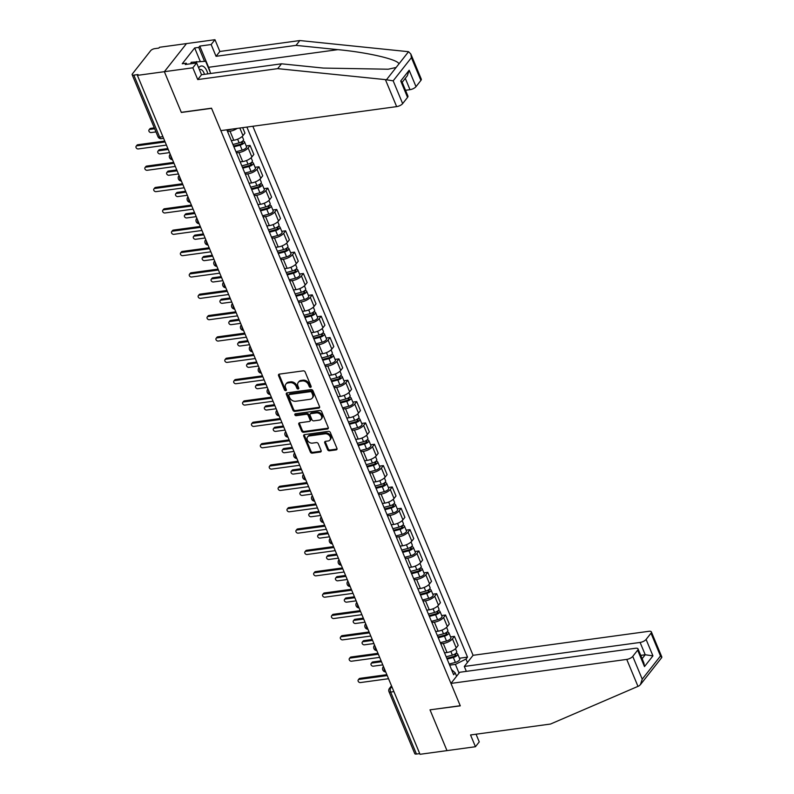 <?xml version="1.0" encoding="UTF-8"?>
<svg xmlns="http://www.w3.org/2000/svg" width="794" height="794" viewBox="0 0 794 794"><rect width="100%" height="100%" fill="white"/><g stroke="black" fill="none" stroke-linecap="round" stroke-linejoin="round"><path stroke-width="1.19" d="M310.563 387.353A1.102 0.844 -141.8 0 0 311.099 386.281L305.164 372.009A1.578 1.201 -141.8 0 0 303.268 370.848L279.329 374.123A1.578 1.201 -141.8 0 0 278.555 375.641L284.49 389.914A1.102 0.844 -141.8 0 0 286.356 389.665L285.592 387.809A5.042 3.831 -141.8 0 1 285.88 384.117A5.042 3.831 -141.8 0 1 288.053 382.936L290.048 382.658A5.042 3.831 -141.8 0 1 296.102 386.38L296.867 388.226A1.102 0.844 -141.8 0 0 298.733 387.968L297.958 386.122A5.042 3.831 -141.8 0 1 298.256 382.42A5.042 3.831 -141.8 0 1 300.43 381.249L302.425 380.971A5.042 3.831 -141.8 0 1 308.469 384.693L309.243 386.539A1.102 0.844 -141.8 0 0 310.563 387.353M327.565 449.642A1.578 1.201 -141.8 0 0 329.45 450.803L336.17 449.89A1.578 1.201 -141.8 0 0 336.944 448.362L330.344 432.512A1.578 1.201 -141.8 0 0 328.458 431.35L304.509 434.626A1.578 1.201 -141.8 0 0 303.735 436.144L310.335 451.994A1.578 1.201 -141.8 0 0 312.221 453.156L320.339 452.054A1.578 1.201 -141.8 0 0 321.113 450.526L318.285 443.747A1.578 1.201 -141.8 0 0 316.399 442.586L312.379 443.131A4.218 3.206 -141.8 0 1 307.963 441.117A4.218 3.206 -141.8 0 1 307.566 436.928A4.218 3.206 -141.8 0 1 309.382 435.946L325.153 433.792A4.218 3.206 -141.8 0 1 329.56 435.807A4.218 3.206 -141.8 0 1 329.957 439.995A4.218 3.206 -141.8 0 1 328.14 440.978L325.51 441.335A1.578 1.201 -141.8 0 0 324.746 442.863L327.565 449.642L328.21 448.828A1.578 1.201 -141.8 0 0 330.096 449.99L336.815 449.067A1.578 1.201 -141.8 0 0 337.053 449.017M410.835 54.022L421.286 79.132A4.814 1.856 157.4 0 1 420.899 80.432L411.421 57.644L410.835 54.022L408.543 51.699L299.824 40.544L219.859 51.471L214.956 39.7L186.491 43.591L164.368 71.688L181.34 112.46L211.571 108.331L460.232 705.717L430.011 709.846L446.982 750.618L420.006 754.3L137.402 75.37L138.047 74.547L133.839 75.122L159.644 137.104A3.216 1.677 82.2 0 0 161.361 138.652L163.614 138.345M162.909 136.657L159.644 137.104A3.216 1.231 -22.6 0 1 157.966 136.707L132.161 74.725A3.216 1.231 -22.6 0 1 132.419 73.862L150.671 50.677A3.216 1.231 -22.6 0 1 154.671 48.662L158.879 48.087L159.525 47.273L186.491 43.591L164.368 71.688L137.402 75.37M318.791 408.116A1.578 1.201 -141.8 0 0 319.555 406.597L312.965 390.747A1.578 1.201 -141.8 0 0 311.069 389.586L287.12 392.851A1.578 1.201 -141.8 0 0 286.356 394.38L292.946 410.23A1.578 1.201 -141.8 0 0 294.842 411.391L318.791 408.116L319.436 407.302A1.578 1.201 -141.8 0 0 319.664 407.243M321.659 411.629L328.25 427.48A1.578 1.201 -141.8 0 1 327.475 429.008L303.536 432.273A1.578 1.201 -141.8 0 1 301.641 431.112L298.822 424.333A1.578 1.201 -141.8 0 1 299.586 422.805L309.303 421.475A1.578 1.201 -141.8 0 0 310.077 419.957L308.201 415.451A1.578 1.201 -141.8 0 0 306.315 414.289L296.202 415.679A1.102 0.844 -141.8 0 1 295.418 413.793L319.764 410.468A1.578 1.201 -141.8 0 1 321.659 411.629M640.103 642.445A4.814 1.856 -22.6 0 0 646.098 639.428L652.936 655.854L645.224 654.762L640.103 642.445L464.301 666.454L473.075 655.308L252.849 126.266M419.718 753.605L416.453 754.052A3.216 1.231 157.4 0 1 414.776 753.655L388.981 691.663A3.216 1.231 -22.6 0 0 390.648 692.07L416.453 754.052M132.161 74.725A3.216 1.231 -22.6 0 0 133.839 75.122M237.178 128.41A7.384 2.839 157.4 0 1 230.022 131.208L227.541 131.546M231.302 140.578L233.783 140.24A7.384 2.839 -22.6 0 0 242.984 135.615L244.959 133.114L242.676 127.655M246.209 145.957L250.08 145.431L248.115 147.932A7.384 2.839 157.4 0 1 238.915 152.547L236.423 152.895M240.185 161.916L242.666 161.579A7.384 2.839 -22.6 0 0 251.877 156.964L253.842 154.463L250.08 145.431M255.092 167.306L258.963 166.78L256.998 169.281A7.384 2.839 157.4 0 1 247.797 173.896L245.306 174.233M249.068 183.265L251.559 182.928A7.384 2.839 -22.6 0 0 260.76 178.303L262.725 175.811L258.963 166.78M263.985 188.654L267.846 188.118L265.881 190.62A7.384 2.839 157.4 0 1 256.68 195.245L254.199 195.582M257.951 204.614L260.442 204.276A7.384 2.839 -22.6 0 0 269.642 199.651L271.608 197.15L267.846 188.118M272.868 209.993L276.739 209.467L274.764 211.968A7.384 2.839 157.4 0 1 265.563 216.583L263.082 216.921M266.844 225.953L269.325 225.615A7.384 2.839 -22.6 0 0 278.525 221L280.49 218.499L276.739 209.467M281.751 231.342L285.622 230.816L283.657 233.307A7.384 2.839 157.4 0 1 274.446 237.932L271.965 238.269M275.726 247.301L278.208 246.964A7.384 2.839 -22.6 0 0 287.408 242.339L289.383 239.838L285.622 230.816M290.634 252.681L294.505 252.155L292.539 254.656A7.384 2.839 157.4 0 1 283.339 259.271L280.848 259.618M284.609 268.65L287.091 268.303A7.384 2.839 -22.6 0 0 296.301 263.687L298.266 261.186L294.505 252.155M299.517 274.029L303.387 273.503L301.422 276.004A7.384 2.839 157.4 0 1 292.222 280.619L289.741 280.957M293.492 289.989L295.983 289.651A7.384 2.839 -22.6 0 0 305.184 285.026L307.149 282.535L303.387 273.503M308.409 295.378L312.27 294.842L310.305 297.343A7.384 2.839 157.4 0 1 301.105 301.968L298.623 302.306M302.385 311.337L304.866 311A7.384 2.839 -22.6 0 0 314.067 306.375L316.032 303.874L312.27 294.842M317.292 316.717L321.163 316.191L319.188 318.692A7.384 2.839 157.4 0 1 309.988 323.307L307.506 323.654M311.268 332.676L313.749 332.339A7.384 2.839 -22.6 0 0 322.95 327.724L324.915 325.222L321.163 316.191M326.175 338.065L330.046 337.539L328.081 340.031A7.384 2.839 157.4 0 1 318.88 344.656L316.389 344.993M320.151 354.025L322.632 353.687A7.384 2.839 -22.6 0 0 331.832 349.062L333.808 346.571L330.046 337.539M335.058 359.414L338.929 358.878L336.964 361.379A7.384 2.839 157.4 0 1 327.763 366.004L325.272 366.342M329.034 375.373L331.525 375.026A7.384 2.839 -22.6 0 0 340.725 370.411L342.69 367.91L338.929 358.878M343.941 380.753L347.812 380.227L345.847 382.728A7.384 2.839 157.4 0 1 336.646 387.343L334.165 387.68M337.916 396.712L340.408 396.375A7.384 2.839 -22.6 0 0 349.608 391.76L351.573 389.259L347.812 380.227M352.834 402.101L356.704 401.575L354.729 404.067A7.384 2.839 157.4 0 1 345.529 408.692L343.048 409.029M346.809 418.061L349.291 417.723A7.384 2.839 -22.6 0 0 358.491 413.098L360.456 410.597L356.704 401.575M361.717 423.44L365.587 422.914L363.622 425.415A7.384 2.839 157.4 0 1 354.412 430.03L351.931 430.378M355.692 439.4L358.173 439.062A7.384 2.839 -22.6 0 0 367.374 434.447L369.349 431.946L365.587 422.914M370.599 444.789L374.47 444.263L372.505 446.754A7.384 2.839 157.4 0 1 363.305 451.379L360.813 451.717M364.575 460.748L367.056 460.411A7.384 2.839 -22.6 0 0 376.267 455.786L378.232 453.295L374.47 444.263M379.482 466.138L383.353 465.602L381.388 468.103A7.384 2.839 157.4 0 1 372.188 472.728L369.696 473.065M373.458 482.097L375.949 481.75A7.384 2.839 -22.6 0 0 385.15 477.134L387.115 474.633L383.353 465.602M388.375 487.476L392.236 486.95L390.271 489.451A7.384 2.839 157.4 0 1 381.07 494.067L378.589 494.404M382.341 503.436L384.832 503.098A7.384 2.839 -22.6 0 0 394.032 498.483L395.998 495.982L392.236 486.95M397.258 508.825L401.129 508.299L399.154 510.79A7.384 2.839 157.4 0 1 389.953 515.415L387.472 515.753M391.234 524.784L393.715 524.447A7.384 2.839 -22.6 0 0 402.915 519.822L404.88 517.321L401.129 508.299M406.141 530.164L410.012 529.638L408.047 532.139A7.384 2.839 157.4 0 1 398.836 536.754L396.355 537.101M400.116 546.123L402.598 545.786A7.384 2.839 -22.6 0 0 411.798 541.171L413.773 538.669L410.012 529.638M415.024 551.512L418.895 550.986L416.929 553.487A7.384 2.839 157.4 0 1 407.729 558.103L405.238 558.44M408.999 567.472L411.481 567.134A7.384 2.839 -22.6 0 0 420.691 562.509L422.656 560.018L418.895 550.986M423.907 572.861L427.777 572.325L425.812 574.826A7.384 2.839 157.4 0 1 416.612 579.451L414.131 579.789M417.882 588.82L420.373 588.483A7.384 2.839 -22.6 0 0 429.574 583.858L431.539 581.357L427.777 572.325M432.799 594.2L436.66 593.674L434.695 596.175A7.384 2.839 157.4 0 1 425.495 600.79L423.013 601.127M426.765 610.159L429.256 609.822A7.384 2.839 -22.6 0 0 438.457 605.207L440.422 602.706L436.66 593.674M441.682 615.549L445.553 615.022L443.578 617.514A7.384 2.839 157.4 0 1 434.378 622.139L431.896 622.476M435.658 631.508L438.139 631.17A7.384 2.839 -22.6 0 0 447.34 626.545L449.305 624.044L445.553 615.022M450.565 636.887L454.436 636.361L452.471 638.862A7.384 2.839 157.4 0 1 443.27 643.477L440.779 643.825M444.541 652.857L447.022 652.509A7.384 2.839 -22.6 0 0 456.222 647.894L458.198 645.393L454.436 636.361M459.041 673.133L455.409 664.38L466.009 659.06L467.517 657.134L246.884 127.08M466.009 659.06L467.428 662.484M456.59 676.24L455.17 672.826L451.478 669.531M226.826 129.819L453.652 674.751L455.17 672.826M455.409 664.38L449.662 665.164M459.448 658.236L467.517 657.134M311.169 386.529A1.102 0.844 -141.8 0 1 309.888 385.715L309.114 383.869A5.042 3.831 -141.8 0 0 303.07 380.157L302.425 380.971M298.256 382.42L298.901 381.606A5.042 3.831 -141.8 0 1 301.075 380.425L303.07 380.157M285.88 384.117L286.525 383.294A5.042 3.831 -141.8 0 1 288.698 382.113L290.693 381.845A5.042 3.831 -141.8 0 1 296.748 385.556L297.512 387.403A1.102 0.844 -141.8 0 0 298.802 388.226M279.091 374.173A1.578 1.201 -141.8 0 0 279.2 374.828L285.135 389.1A1.102 0.844 -141.8 0 0 286.426 389.914M286.892 392.911A1.578 1.201 -141.8 0 0 287.001 393.566L293.591 409.406A1.578 1.201 -141.8 0 0 295.487 410.567L319.436 407.302M311.714 392.474A1.102 0.844 -141.8 0 0 310.394 391.67L289.373 394.539A1.102 0.844 -141.8 0 0 288.827 395.601L289.641 397.556A5.042 3.831 -141.8 0 0 295.686 401.268L310.057 399.303A5.042 3.831 -141.8 0 0 312.231 398.131A5.042 3.831 -141.8 0 0 312.528 394.429L311.714 392.474L312.36 391.66A1.102 0.844 -141.8 0 0 311.04 390.847L310.394 391.67M288.897 394.797L289.542 393.973A1.102 0.844 -141.8 0 1 290.018 393.715L311.04 390.847M312.231 398.131L312.876 397.308A5.042 3.831 -141.8 0 0 313.173 393.606L312.528 394.429M312.36 391.66L313.173 393.606M299.358 422.865A1.578 1.201 -141.8 0 0 299.467 423.51L302.286 430.288A1.578 1.201 -141.8 0 0 304.181 431.46L328.121 428.184A1.578 1.201 -141.8 0 0 328.359 428.125M309.978 421.108L310.623 420.294A1.578 1.201 -141.8 0 0 310.722 419.133L308.846 414.637A1.578 1.201 -141.8 0 0 306.96 413.476L296.847 414.855L296.202 415.679M295.457 413.793A1.102 0.844 -141.8 0 0 296.847 414.855M319.377 420.105A4.218 3.206 -141.8 0 0 321.193 419.123A4.218 3.206 -141.8 0 0 320.806 414.925A4.218 3.206 -141.8 0 0 316.389 412.92L310.831 413.674A1.578 1.201 -141.8 0 0 310.067 415.202L311.933 419.698A1.578 1.201 -141.8 0 0 313.829 420.86L319.377 420.105M321.193 419.123L321.838 418.299A4.218 3.206 -141.8 0 0 321.451 414.111A4.218 3.206 -141.8 0 0 317.034 412.096L316.389 412.92M310.156 414.041L310.801 413.227A1.578 1.201 -141.8 0 1 311.476 412.86L317.034 412.096M325.282 441.395A1.578 1.201 -141.8 0 0 325.391 442.04L328.21 448.828M329.957 439.995L330.602 439.171A4.218 3.206 -141.8 0 0 330.205 434.983A4.218 3.206 -141.8 0 0 325.798 432.978L325.153 433.792M307.566 436.928L308.211 436.114A4.218 3.206 -141.8 0 1 310.027 435.122L325.798 432.978M304.281 434.675A1.578 1.201 -141.8 0 0 304.38 435.33L310.98 451.181A1.578 1.201 -141.8 0 0 312.866 452.342L320.984 451.23A1.578 1.201 -141.8 0 0 321.223 451.171M227.074 130.415L231.908 129.124M154.661 128.757L149.858 129.412A1.846 1.399 -141.8 0 0 151.168 132.558L155.971 131.903M149.054 129.849L149.897 128.787A1.846 1.399 38.2 0 1 150.691 128.35L154.284 127.864M165.112 141.957L136.955 145.798A1.846 1.399 -141.8 0 0 136.161 146.235L136.995 145.163A1.846 1.399 38.2 0 1 137.789 144.736L164.735 141.054M136.161 146.235A1.846 1.399 -141.8 0 0 138.265 148.944L166.422 145.103M233.575 146.046L240.453 144.22A1.925 0.744 -22.6 0 0 242.547 142.583A1.925 0.744 -22.6 0 0 241.545 142.344L242.329 141.352M233.902 146.83L240.106 145.183A4.01 1.538 -22.6 0 0 244.473 141.789A4.01 1.538 -22.6 0 0 242.428 141.272M235.957 151.763L242.15 150.106A4.01 1.538 -22.6 0 0 246.527 146.711L244.473 141.789M241.376 141.957L242.011 143.476M168.239 149.461L158.74 150.761A1.846 1.399 -141.8 0 0 160.051 153.907L169.549 152.607M232.94 144.508L239.133 142.86A4.01 1.538 -22.6 0 0 243.5 139.456L242.239 136.419M157.946 151.188L158.78 150.126A1.846 1.399 38.2 0 1 159.574 149.699L167.862 148.567M242.468 167.395L249.336 165.559A1.925 0.744 -22.6 0 0 251.43 163.931A1.925 0.744 -22.6 0 0 250.428 163.693L251.212 162.691M242.795 168.179L248.988 166.522A4.01 1.538 -22.6 0 0 253.355 163.127A4.01 1.538 -22.6 0 0 251.311 162.621M244.84 173.102L251.043 171.454A4.01 1.538 -22.6 0 0 255.41 168.06L253.355 163.127M250.259 163.296L250.894 164.815M177.122 170.809L167.623 172.109A1.846 1.399 -141.8 0 0 168.933 175.256L178.432 173.955M241.823 165.857L248.016 164.199A4.01 1.538 -22.6 0 0 252.393 160.805L251.122 157.758M166.829 172.536L167.663 171.474A1.846 1.399 38.2 0 1 168.457 171.038L176.754 169.906M385.408 79.618L393.169 80.829L402.647 103.617A4.814 1.856 157.4 0 1 396.653 106.624L385.408 79.618L277.702 68.641L197.736 79.569L192.833 67.798L164.368 71.688L181.29 112.321L211.512 108.192L220.851 130.633L396.653 106.624M200.287 61.446L194.669 47.958L182.223 63.768L186.282 63.212L185.25 64.522L196.634 62.964L201.537 74.735L281.503 63.808L323.347 68.076L388.216 69.217L396.137 67.46L398.945 63.897C398.181 59.51 367.791 52.414 337.867 49.645L296.023 45.377L216.047 56.305L211.154 44.533L199.77 46.092L208.594 67.291A18.064 9.459 -97.8 0 1 210.092 71.956M281.503 63.808L277.702 68.641M196.634 62.964L192.833 67.798M201.537 74.735L197.736 79.569M420.899 80.432L416.006 86.655A4.814 1.856 157.4 0 1 410.002 89.672L405.287 78.348M405.516 90.278L410.002 89.672M194.669 47.958L198.738 47.402L199.77 46.092M214.956 39.7L211.154 44.533M219.859 51.471L216.047 56.305M299.824 40.544L296.023 45.377M407.55 97.384L400.722 80.968L402.062 82L407.937 96.094A4.814 1.856 157.4 0 1 407.55 97.384L402.647 103.617M186.282 63.212L186.749 64.314M204.524 61.317L198.738 47.402M402.181 82.288L407.322 75.758L409.168 70.239L416.006 86.655M450.952 683.416L626.744 659.407A4.814 1.856 -22.6 0 0 632.749 656.39L637.651 650.167A4.814 1.856 -22.6 0 0 638.029 648.867A4.814 1.856 -22.6 0 0 635.518 648.261L459.726 672.27L450.952 683.416L460.292 705.856L430.189 709.816M632.749 656.39L642.227 679.168L640.391 684.686L638.922 685.966L550.52 724.039L470.544 734.966L475.447 746.727L479.248 741.894L476.053 734.212M475.447 746.727L446.982 750.618L430.07 709.975M646.098 639.428L651.001 633.205A4.814 1.856 -22.6 0 0 651.378 631.915A4.814 1.856 -22.6 0 0 648.867 631.299L473.075 655.308M466.346 671.367L464.301 666.454M642.128 658.702L645.224 654.762L640.738 655.378M638.029 648.867L643.894 662.96L644.49 666.583L637.651 650.167M640.391 684.686L661.759 657.541L660.489 655.993L651.001 633.205M207.79 73.882A10.431 5.459 82.2 0 0 198.986 67.43A10.431 5.459 82.2 0 0 198.679 67.867M190.838 63.758L191.126 62.299L205.646 61.277L210.728 73.475M196.257 63.014L196.545 61.555M204.445 74.338A7.146 3.742 82.2 0 0 200.118 69.465A7.146 3.742 82.2 0 0 199.443 69.693M173.995 163.296L145.838 167.147A1.846 1.399 -141.8 0 0 145.044 167.574L145.878 166.512A1.846 1.399 38.2 0 1 146.682 166.085L173.628 162.403M145.044 167.574A1.846 1.399 -141.8 0 0 147.148 170.293L175.305 166.442M182.888 184.645L154.721 188.486A1.846 1.399 -141.8 0 0 153.927 188.922L154.77 187.86A1.846 1.399 38.2 0 1 155.564 187.424L182.511 183.742M153.927 188.922A1.846 1.399 -141.8 0 0 156.031 191.642L184.198 187.791M251.351 188.744L258.219 186.908A1.925 0.744 -22.6 0 0 260.313 185.28A1.925 0.744 -22.6 0 0 259.31 185.032L260.095 184.039M251.678 189.528L257.871 187.87A4.01 1.538 -22.6 0 0 262.238 184.476A4.01 1.538 -22.6 0 0 260.194 183.96M253.723 194.451L259.926 192.793A4.01 1.538 -22.6 0 0 264.293 189.399L262.238 184.476M259.152 184.645L259.777 186.163M186.004 192.148L176.506 193.448A1.846 1.399 -141.8 0 0 177.816 196.594L187.315 195.304M250.706 187.195L256.909 185.548A4.01 1.538 -22.6 0 0 261.276 182.154L260.005 179.107M175.712 193.885L176.556 192.813A1.846 1.399 38.2 0 1 177.35 192.386L185.637 191.255M260.233 210.082L267.102 208.256A1.925 0.744 -22.6 0 0 269.196 206.619A1.925 0.744 -22.6 0 0 268.193 206.38L268.977 205.378M260.561 210.867L266.754 209.219A4.01 1.538 -22.6 0 0 271.131 205.815A4.01 1.538 -22.6 0 0 269.077 205.309M262.616 215.799L268.809 214.142A4.01 1.538 -22.6 0 0 273.176 210.747L271.131 205.815M268.035 205.983L268.67 207.502M194.897 213.497L185.389 214.797A1.846 1.399 -141.8 0 0 186.699 217.943L196.207 216.643M259.588 208.544L265.792 206.887A4.01 1.538 -22.6 0 0 270.159 203.492L268.888 200.455M184.595 215.224L185.439 214.162A1.846 1.399 38.2 0 1 186.233 213.725L194.52 212.594M269.116 231.431L275.984 229.595A1.925 0.744 -22.6 0 0 278.089 227.967A1.925 0.744 -22.6 0 0 277.076 227.719L277.87 226.727M269.444 232.215L275.647 230.558A4.01 1.538 -22.6 0 0 280.014 227.163A4.01 1.538 -22.6 0 0 277.96 226.657M271.498 237.138L277.692 235.49A4.01 1.538 -22.6 0 0 282.059 232.086L280.014 227.163M276.917 227.332L277.553 228.851M203.78 234.845L194.282 236.136A1.846 1.399 -141.8 0 0 195.592 239.282L205.09 237.992M268.481 229.893L274.674 228.235A4.01 1.538 -22.6 0 0 279.041 224.841L277.781 221.794M193.478 236.572L194.322 235.51A1.846 1.399 38.2 0 1 195.116 235.074L203.403 233.942M191.771 205.993L163.604 209.834A1.846 1.399 -141.8 0 0 162.81 210.271L163.653 209.199A1.846 1.399 38.2 0 1 164.447 208.772L191.394 205.09M162.81 210.271A1.846 1.399 -141.8 0 0 164.914 212.981L193.081 209.14M200.654 227.332L172.497 231.183A1.846 1.399 -141.8 0 0 171.703 231.61L172.536 230.548A1.846 1.399 38.2 0 1 173.33 230.111L200.277 226.439M171.703 231.61A1.846 1.399 -141.8 0 0 173.807 234.329L201.964 230.478M209.537 248.681L181.379 252.522A1.846 1.399 -141.8 0 0 180.585 252.958L181.419 251.887A1.846 1.399 38.2 0 1 182.213 251.46L209.159 247.778M180.585 252.958A1.846 1.399 -141.8 0 0 182.689 255.668L210.847 251.827M218.419 270.02L190.262 273.87A1.846 1.399 -141.8 0 0 189.468 274.297L190.302 273.235A1.846 1.399 38.2 0 1 191.106 272.808L218.052 269.126M189.468 274.297A1.846 1.399 -141.8 0 0 191.572 277.017L219.73 273.166M227.312 291.368L199.145 295.209A1.846 1.399 -141.8 0 0 198.351 295.646L199.195 294.584A1.846 1.399 38.2 0 1 199.989 294.147L226.935 290.465M198.351 295.646A1.846 1.399 -141.8 0 0 200.455 298.365L228.622 294.514M236.195 312.717L208.038 316.558A1.846 1.399 -141.8 0 0 207.234 316.995L208.078 315.923A1.846 1.399 38.2 0 1 208.872 315.496L235.818 311.814M207.234 316.995A1.846 1.399 -141.8 0 0 209.348 319.704L237.505 315.863M245.078 334.056L216.921 337.907A1.846 1.399 -141.8 0 0 216.127 338.333L216.96 337.271A1.846 1.399 38.2 0 1 217.755 336.835L244.701 333.162M216.127 338.333A1.846 1.399 -141.8 0 0 218.231 341.053L246.388 337.202M253.961 355.404L225.804 359.245A1.846 1.399 -141.8 0 0 225.01 359.682L225.843 358.61A1.846 1.399 38.2 0 1 226.637 358.183L253.594 354.501M225.01 359.682A1.846 1.399 -141.8 0 0 227.114 362.392L255.271 358.551M262.844 376.743L234.687 380.594A1.846 1.399 -141.8 0 0 233.893 381.021L234.726 379.959A1.846 1.399 38.2 0 1 235.53 379.532L262.477 375.85M233.893 381.021A1.846 1.399 -141.8 0 0 235.997 383.74L264.154 379.899M271.737 398.092L243.569 401.943A1.846 1.399 -141.8 0 0 242.775 402.369L243.619 401.307A1.846 1.399 38.2 0 1 244.413 400.871L271.359 397.189M242.775 402.369A1.846 1.399 -141.8 0 0 244.88 405.089L273.047 401.238M280.619 419.44L252.462 423.281A1.846 1.399 -141.8 0 0 251.658 423.718L252.502 422.646A1.846 1.399 38.2 0 1 253.296 422.219L280.242 418.537M251.658 423.718A1.846 1.399 -141.8 0 0 253.772 426.428L281.93 422.587M289.502 440.779L261.345 444.63A1.846 1.399 -141.8 0 0 260.551 445.057L261.385 443.995A1.846 1.399 38.2 0 1 262.179 443.558L289.125 439.886M260.551 445.057A1.846 1.399 -141.8 0 0 262.655 447.776L290.812 443.925M298.385 462.128L270.228 465.969A1.846 1.399 -141.8 0 0 269.434 466.406L270.268 465.344A1.846 1.399 38.2 0 1 271.072 464.907L298.018 461.225M269.434 466.406A1.846 1.399 -141.8 0 0 271.538 469.115L299.695 465.274M307.278 483.477L279.111 487.318A1.846 1.399 -141.8 0 0 278.317 487.744L279.16 486.682A1.846 1.399 38.2 0 1 279.954 486.256L306.901 482.573M278.317 487.744A1.846 1.399 -141.8 0 0 280.421 490.464L308.588 486.623M316.161 504.815L287.994 508.666A1.846 1.399 -141.8 0 0 287.2 509.093L288.043 508.031A1.846 1.399 38.2 0 1 288.837 507.594L315.784 503.922M287.2 509.093A1.846 1.399 -141.8 0 0 289.304 511.812L317.471 507.962M325.044 526.164L296.887 530.005A1.846 1.399 -141.8 0 0 296.093 530.442L296.926 529.37A1.846 1.399 38.2 0 1 297.72 528.943L324.667 525.261M296.093 530.442A1.846 1.399 -141.8 0 0 298.197 533.151L326.354 529.31M333.927 547.503L305.769 551.354A1.846 1.399 -141.8 0 0 304.975 551.78L305.809 550.718A1.846 1.399 38.2 0 1 306.603 550.292L333.549 546.609M304.975 551.78A1.846 1.399 -141.8 0 0 307.079 554.5L335.237 550.649M342.81 568.851L314.652 572.692A1.846 1.399 -141.8 0 0 313.858 573.129L314.692 572.067A1.846 1.399 38.2 0 1 315.496 571.63L342.442 567.948M313.858 573.129A1.846 1.399 -141.8 0 0 315.962 575.849L344.12 571.998M351.702 590.2L323.535 594.041A1.846 1.399 -141.8 0 0 322.741 594.478L323.585 593.406A1.846 1.399 38.2 0 1 324.379 592.979L351.325 589.297M322.741 594.478A1.846 1.399 -141.8 0 0 324.845 597.187L353.012 593.346M277.999 252.77L284.877 250.944A1.925 0.744 -22.6 0 0 286.971 249.316A1.925 0.744 -22.6 0 0 285.969 249.068L286.753 248.075M278.327 253.564L284.53 251.906A4.01 1.538 -22.6 0 0 288.897 248.512A4.01 1.538 -22.6 0 0 286.852 247.996M280.381 258.487L286.574 256.829A4.01 1.538 -22.6 0 0 290.951 253.435L288.897 248.512M285.8 248.681L286.436 250.199M212.663 256.184L203.165 257.484A1.846 1.399 -141.8 0 0 204.475 260.631L213.973 259.33M277.364 251.232L283.557 249.584A4.01 1.538 -22.6 0 0 287.934 246.18L286.664 243.143M202.371 257.911L203.204 256.849A1.846 1.399 38.2 0 1 203.998 256.422L212.286 255.291M286.892 274.119L293.76 272.282A1.925 0.744 -22.6 0 0 295.854 270.655A1.925 0.744 -22.6 0 0 294.852 270.417L295.636 269.414M287.22 274.903L293.413 273.255A4.01 1.538 -22.6 0 0 297.78 269.851A4.01 1.538 -22.6 0 0 295.735 269.345M289.264 279.825L295.467 278.178A4.01 1.538 -22.6 0 0 299.834 274.784L297.78 269.851M294.683 270.02L295.318 271.538M221.546 277.533L212.048 278.833A1.846 1.399 -141.8 0 0 213.358 281.979L222.856 280.679M286.247 272.58L292.44 270.923A4.01 1.538 -22.6 0 0 296.817 267.528L295.547 264.481M211.254 279.26L212.087 278.198A1.846 1.399 38.2 0 1 212.891 277.761L221.179 276.63M295.775 295.467L302.643 293.631A1.925 0.744 -22.6 0 0 304.737 292.003A1.925 0.744 -22.6 0 0 303.735 291.755L304.519 290.763M296.102 296.251L302.296 294.594A4.01 1.538 -22.6 0 0 306.663 291.2A4.01 1.538 -22.6 0 0 304.618 290.683M298.147 301.174L304.35 299.517A4.01 1.538 -22.6 0 0 308.717 296.122L306.663 291.2M303.576 291.368L304.201 292.887M230.439 298.881L220.93 300.172A1.846 1.399 -141.8 0 0 222.241 303.318L231.739 302.028M295.13 293.919L301.333 292.271A4.01 1.538 -22.6 0 0 305.7 288.877L304.43 285.83M220.137 300.608L220.98 299.537A1.846 1.399 38.2 0 1 221.774 299.11L230.062 297.978M304.658 316.806L311.526 314.98A1.925 0.744 -22.6 0 0 313.63 313.342A1.925 0.744 -22.6 0 0 312.618 313.104L313.402 312.102M304.985 317.59L311.179 315.943A4.01 1.538 -22.6 0 0 315.555 312.548A4.01 1.538 -22.6 0 0 313.501 312.032M307.04 322.523L313.233 320.865A4.01 1.538 -22.6 0 0 317.6 317.471L315.555 312.548M312.459 312.707L313.094 314.226M239.322 320.22L229.813 321.52A1.846 1.399 -141.8 0 0 231.123 324.667L240.632 323.366M304.013 315.268L310.216 313.61A4.01 1.538 -22.6 0 0 314.583 310.216L313.322 307.179M229.019 321.947L229.863 320.885A1.846 1.399 38.2 0 1 230.657 320.458L238.944 319.327M313.541 338.155L320.409 336.319A1.925 0.744 -22.6 0 0 322.513 334.691A1.925 0.744 -22.6 0 0 321.51 334.453L322.295 333.45M313.868 338.939L320.071 337.281A4.01 1.538 -22.6 0 0 324.438 333.887A4.01 1.538 -22.6 0 0 322.384 333.381M315.923 343.862L322.116 342.214A4.01 1.538 -22.6 0 0 326.483 338.81L324.438 333.887M321.342 334.056L321.977 335.574M248.204 341.569L238.706 342.859A1.846 1.399 -141.8 0 0 240.016 346.015L249.515 344.715M312.905 336.616L319.099 334.959A4.01 1.538 -22.6 0 0 323.466 331.564L322.205 328.518M237.912 343.296L238.746 342.234A1.846 1.399 38.2 0 1 239.54 341.797L247.827 340.666M322.433 359.503L329.302 357.667A1.925 0.744 -22.6 0 0 331.396 356.04A1.925 0.744 -22.6 0 0 330.393 355.791L331.177 354.799M322.751 360.287L328.954 358.63A4.01 1.538 -22.6 0 0 333.321 355.236A4.01 1.538 -22.6 0 0 331.277 354.719M324.806 365.21L330.999 363.553A4.01 1.538 -22.6 0 0 335.376 360.158L333.321 355.236M330.225 355.404L330.86 356.923M257.087 362.908L247.589 364.208A1.846 1.399 -141.8 0 0 248.899 367.354L258.397 366.054M321.788 357.955L327.982 356.308A4.01 1.538 -22.6 0 0 332.358 352.903L331.088 349.866M246.795 364.644L247.629 363.573A1.846 1.399 38.2 0 1 248.423 363.146L256.71 362.014M331.316 380.842L338.184 379.006A1.925 0.744 -22.6 0 0 340.279 377.378A1.925 0.744 -22.6 0 0 339.276 377.14L340.06 376.138M331.644 381.626L337.837 379.979A4.01 1.538 -22.6 0 0 342.204 376.574A4.01 1.538 -22.6 0 0 340.16 376.068M333.688 386.559L339.892 384.901A4.01 1.538 -22.6 0 0 344.259 381.507L342.204 376.574M339.117 376.743L339.743 378.262M265.97 384.256L256.472 385.556A1.846 1.399 -141.8 0 0 257.782 388.703L267.28 387.403M330.671 379.304L336.874 377.646A4.01 1.538 -22.6 0 0 341.241 374.252L339.971 371.205M255.678 385.983L256.512 384.921A1.846 1.399 38.2 0 1 257.316 384.485L265.603 383.353M340.199 402.191L347.067 400.355A1.925 0.744 -22.6 0 0 349.162 398.727A1.925 0.744 -22.6 0 0 348.159 398.479L348.943 397.486M340.527 402.975L346.72 401.317A4.01 1.538 -22.6 0 0 351.097 397.923A4.01 1.538 -22.6 0 0 349.042 397.407M342.571 407.898L348.774 406.25A4.01 1.538 -22.6 0 0 353.141 402.846L351.097 397.923M348 398.092L348.626 399.61M274.863 405.605L265.355 406.895A1.846 1.399 -141.8 0 0 266.665 410.041L276.173 408.751M339.554 400.642L345.757 398.995A4.01 1.538 -22.6 0 0 350.124 395.601L348.854 392.554M264.561 407.332L265.404 406.26A1.846 1.399 38.2 0 1 266.198 405.833L274.486 404.702M349.082 423.53L355.95 421.703A1.925 0.744 -22.6 0 0 358.054 420.066A1.925 0.744 -22.6 0 0 357.042 419.828L357.826 418.835M349.41 424.314L355.613 422.666A4.01 1.538 -22.6 0 0 359.98 419.272A4.01 1.538 -22.6 0 0 357.925 418.756M351.464 429.246L357.657 427.589A4.01 1.538 -22.6 0 0 362.024 424.195L359.98 419.272M356.883 419.431L357.518 420.949M283.746 426.944L274.248 428.244A1.846 1.399 -141.8 0 0 275.558 431.39L285.056 430.09M348.447 421.991L354.64 420.334A4.01 1.538 -22.6 0 0 359.007 416.939L357.747 413.902M273.444 428.671L274.287 427.609A1.846 1.399 38.2 0 1 275.081 427.182L283.369 426.05M357.965 444.878L364.843 443.042A1.925 0.744 -22.6 0 0 366.937 441.414A1.925 0.744 -22.6 0 0 365.935 441.176L366.719 440.174M358.293 445.662L364.496 444.005A4.01 1.538 -22.6 0 0 368.863 440.61A4.01 1.538 -22.6 0 0 366.808 440.104M360.347 450.585L366.54 448.938A4.01 1.538 -22.6 0 0 370.917 445.543L368.863 440.61M365.766 440.779L366.401 442.298M292.629 448.292L283.13 449.593A1.846 1.399 -141.8 0 0 284.441 452.739L293.939 451.439M357.33 443.34L363.523 441.682A4.01 1.538 -22.6 0 0 367.89 438.288L366.63 435.241M282.336 450.019L283.17 448.957A1.846 1.399 38.2 0 1 283.964 448.521L292.252 447.389M366.858 466.227L373.726 464.391A1.925 0.744 -22.6 0 0 375.82 462.763A1.925 0.744 -22.6 0 0 374.818 462.515L375.602 461.522M367.175 467.011L373.379 465.353A4.01 1.538 -22.6 0 0 377.746 461.959A4.01 1.538 -22.6 0 0 375.701 461.443M369.23 471.934L375.433 470.276A4.01 1.538 -22.6 0 0 379.8 466.882L377.746 461.959M374.649 462.128L375.284 463.646M301.512 469.631L292.013 470.931A1.846 1.399 -141.8 0 0 293.323 474.078L302.822 472.777M366.213 464.679L372.406 463.031A4.01 1.538 -22.6 0 0 376.783 459.627L375.512 456.59M291.219 471.368L292.053 470.296A1.846 1.399 38.2 0 1 292.847 469.869L301.134 468.738M375.741 487.566L382.609 485.739A1.925 0.744 -22.6 0 0 384.703 484.102A1.925 0.744 -22.6 0 0 383.701 483.864L384.485 482.861M376.068 488.35L382.261 486.702A4.01 1.538 -22.6 0 0 386.628 483.298A4.01 1.538 -22.6 0 0 384.584 482.792M378.113 493.282L384.316 491.625A4.01 1.538 -22.6 0 0 388.683 488.231L386.628 483.298M383.542 483.467L384.167 484.985M310.394 490.98L300.896 492.28A1.846 1.399 -141.8 0 0 302.206 495.426L311.705 494.126M375.096 486.027L381.299 484.37A4.01 1.538 -22.6 0 0 385.666 480.975L384.395 477.928M300.102 492.707L300.946 491.645A1.846 1.399 38.2 0 1 301.74 491.208L310.027 490.077M384.624 508.914L391.492 507.078A1.925 0.744 -22.6 0 0 393.586 505.45A1.925 0.744 -22.6 0 0 392.583 505.202L393.367 504.21M384.951 509.698L391.144 508.041A4.01 1.538 -22.6 0 0 395.521 504.647A4.01 1.538 -22.6 0 0 393.467 504.14M387.006 514.621L393.199 512.974A4.01 1.538 -22.6 0 0 397.566 509.569L395.521 504.647M392.425 504.815L393.06 506.334M319.287 512.329L309.779 513.619A1.846 1.399 -141.8 0 0 311.089 516.765L320.597 515.475M383.978 507.376L390.182 505.718A4.01 1.538 -22.6 0 0 394.549 502.324L393.278 499.277M308.985 514.055L309.829 512.993A1.846 1.399 38.2 0 1 310.623 512.557L318.91 511.425M393.506 530.253L400.375 528.427A1.925 0.744 -22.6 0 0 402.479 526.789A1.925 0.744 -22.6 0 0 401.466 526.551L402.26 525.559M393.834 531.037L400.037 529.39A4.01 1.538 -22.6 0 0 404.404 525.995A4.01 1.538 -22.6 0 0 402.35 525.479M395.888 535.97L402.082 534.312A4.01 1.538 -22.6 0 0 406.449 530.918L404.404 525.995M401.307 526.164L401.943 527.682M328.17 533.667L318.672 534.967A1.846 1.399 -141.8 0 0 319.982 538.114L329.48 536.813M392.871 528.715L399.064 527.067A4.01 1.538 -22.6 0 0 403.431 523.663L402.171 520.626M317.868 535.394L318.712 534.332A1.846 1.399 38.2 0 1 319.506 533.905L327.793 532.774M402.389 551.602L409.267 549.766A1.925 0.744 -22.6 0 0 411.361 548.138A1.925 0.744 -22.6 0 0 410.359 547.9L411.143 546.897M402.717 552.386L408.92 550.728A4.01 1.538 -22.6 0 0 413.287 547.334A4.01 1.538 -22.6 0 0 411.242 546.828M404.771 557.309L410.964 555.661A4.01 1.538 -22.6 0 0 415.341 552.267L413.287 547.334M410.19 547.503L410.826 549.021M337.053 555.016L327.555 556.316A1.846 1.399 -141.8 0 0 328.865 559.462L338.363 558.162M401.754 550.063L407.947 548.406A4.01 1.538 -22.6 0 0 412.314 545.012L411.054 541.965M326.761 556.743L327.594 555.681A1.846 1.399 38.2 0 1 328.388 555.244L336.676 554.113M411.282 572.95L418.15 571.114A1.925 0.744 -22.6 0 0 420.244 569.487A1.925 0.744 -22.6 0 0 419.242 569.238L420.026 568.246M411.61 573.734L417.803 572.077A4.01 1.538 -22.6 0 0 422.17 568.683A4.01 1.538 -22.6 0 0 420.125 568.167M413.654 578.657L419.857 577A4.01 1.538 -22.6 0 0 424.224 573.605L422.17 568.683M419.073 568.851L419.708 570.37M345.936 576.355L336.438 577.655A1.846 1.399 -141.8 0 0 337.748 580.801L347.246 579.511M410.637 571.402L416.83 569.755A4.01 1.538 -22.6 0 0 421.207 566.36L419.937 563.313M335.644 578.092L336.477 577.02A1.846 1.399 38.2 0 1 337.281 576.593L345.569 575.461M420.165 594.289L427.033 592.463A1.925 0.744 -22.6 0 0 429.127 590.825A1.925 0.744 -22.6 0 0 428.125 590.587L428.909 589.585M420.492 595.073L426.686 593.426A4.01 1.538 -22.6 0 0 431.053 590.021A4.01 1.538 -22.6 0 0 429.008 589.515M422.537 600.006L428.74 598.348A4.01 1.538 -22.6 0 0 433.107 594.954L431.053 590.021M427.966 590.19L428.591 591.709M354.819 597.703L345.321 599.004A1.846 1.399 -141.8 0 0 346.631 602.15L356.129 600.85M419.52 592.751L425.723 591.093A4.01 1.538 -22.6 0 0 430.09 587.699L428.82 584.662M344.527 599.43L345.37 598.368A1.846 1.399 38.2 0 1 346.164 597.932L354.452 596.8M429.048 615.638L435.916 613.802A1.925 0.744 -22.6 0 0 438.02 612.174A1.925 0.744 -22.6 0 0 437.008 611.926L437.792 610.933M429.375 616.422L435.569 614.764A4.01 1.538 -22.6 0 0 439.945 611.37A4.01 1.538 -22.6 0 0 437.891 610.864M431.43 621.345L437.623 619.697A4.01 1.538 -22.6 0 0 441.99 616.293L439.945 611.37M436.849 611.539L437.484 613.057M363.712 619.052L354.203 620.342A1.846 1.399 -141.8 0 0 355.514 623.489L365.022 622.198M428.403 614.099L434.606 612.442A4.01 1.538 -22.6 0 0 438.973 609.048L437.702 606.001M353.409 620.779L354.253 619.717A1.846 1.399 38.2 0 1 355.047 619.28L363.334 618.149M437.931 636.977L444.799 635.15A1.925 0.744 -22.6 0 0 446.903 633.523A1.925 0.744 -22.6 0 0 445.9 633.275L446.685 632.282M438.258 637.771L444.461 636.113A4.01 1.538 -22.6 0 0 448.828 632.719A4.01 1.538 -22.6 0 0 446.774 632.203M440.313 642.693L446.506 641.036A4.01 1.538 -22.6 0 0 450.873 637.642L448.828 632.719M445.732 632.887L446.367 634.406M372.594 640.391L363.096 641.691A1.846 1.399 -141.8 0 0 364.406 644.837L373.905 643.537M437.296 635.438L443.489 633.791A4.01 1.538 -22.6 0 0 447.856 630.386L446.595 627.349M362.302 642.118L363.136 641.056A1.846 1.399 38.2 0 1 363.93 640.629L372.217 639.498M446.814 658.325L453.692 656.489A1.925 0.744 -22.6 0 0 455.786 654.861A1.925 0.744 -22.6 0 0 454.783 654.623L455.567 653.621M447.141 659.109L453.344 657.462A4.01 1.538 -22.6 0 0 457.711 654.058A4.01 1.538 -22.6 0 0 455.667 653.551M449.196 664.032L455.389 662.385A4.01 1.538 -22.6 0 0 459.766 658.99L457.711 654.058M454.615 654.226L455.25 655.745M381.477 661.739L371.979 663.04A1.846 1.399 -141.8 0 0 373.289 666.186L382.787 664.886M446.178 656.787L452.372 655.129A4.01 1.538 -22.6 0 0 456.749 651.735L455.478 648.688M371.185 663.466L372.019 662.404A1.846 1.399 38.2 0 1 372.813 661.968L381.1 660.836M360.585 611.539L332.428 615.39A1.846 1.399 -141.8 0 0 331.624 615.816L332.468 614.755A1.846 1.399 38.2 0 1 333.262 614.318L360.208 610.646M331.624 615.816A1.846 1.399 -141.8 0 0 333.738 618.536L361.895 614.685M369.468 632.887L341.311 636.728A1.846 1.399 -141.8 0 0 340.517 637.165L341.351 636.093A1.846 1.399 38.2 0 1 342.145 635.666L369.091 631.984M340.517 637.165A1.846 1.399 -141.8 0 0 342.621 639.875L370.778 636.034M378.351 654.226L350.194 658.077A1.846 1.399 -141.8 0 0 349.4 658.504L350.233 657.442A1.846 1.399 38.2 0 1 351.027 657.015L377.984 653.333M349.4 658.504A1.846 1.399 -141.8 0 0 351.504 661.223L379.661 657.372M387.234 675.575L359.077 679.416A1.846 1.399 -141.8 0 0 358.283 679.853L359.116 678.791A1.846 1.399 38.2 0 1 359.92 678.354L386.867 674.672M358.283 679.853A1.846 1.399 -141.8 0 0 360.387 682.572L388.544 678.721M391.77 686.463L390.797 687.693A3.216 1.677 82.2 0 0 390.648 692.07L393.923 691.624M392.206 687.505L390.797 687.693A3.216 2.442 38.2 0 0 389.417 688.448A3.216 3.216 0 0 0 388.981 691.663M447.34 626.545L443.578 617.514M438.457 605.207L434.695 596.175M429.574 583.858L425.812 574.826M420.691 562.509L416.929 553.487M411.798 541.171L408.047 532.139M402.915 519.822L399.154 510.79M394.032 498.483L390.271 489.451M385.15 477.134L381.388 468.103M376.267 455.786L372.505 446.754M367.374 434.447L363.622 425.415M358.491 413.098L354.729 404.067M349.608 391.76L345.847 382.728M340.725 370.411L336.964 361.379M331.832 349.062L328.081 340.031M322.95 327.724L319.188 318.692M314.067 306.375L310.305 297.343M305.184 285.026L301.422 276.004M296.301 263.687L292.539 254.656M287.408 242.339L283.657 233.307M278.525 221L274.764 211.968M269.642 199.651L265.881 190.62M260.76 178.303L256.998 169.281M251.877 156.964L248.115 147.932M242.984 135.615L239.838 128.042M456.222 647.894L452.471 638.862M447.022 652.509L443.27 643.477M438.139 631.17L434.378 622.139M429.256 609.822L425.495 600.79M420.373 588.483L416.612 579.451M411.481 567.134L407.729 558.103M402.598 545.786L398.836 536.754M393.715 524.447L389.953 515.415M384.832 503.098L381.07 494.067M375.949 481.75L372.188 472.728M367.056 460.411L363.305 451.379M358.173 439.062L354.412 430.03M349.291 417.723L345.529 408.692M340.408 396.375L336.646 387.343M331.525 375.026L327.763 366.004M322.632 353.687L318.88 344.656M313.749 332.339L309.988 323.307M304.866 311L301.105 301.968M295.983 289.651L292.222 280.619M287.091 268.303L283.339 259.271M278.208 246.964L274.446 237.932M269.325 225.615L265.563 216.583M260.442 204.276L256.68 195.245M251.559 182.928L247.797 173.896M242.666 161.579L238.915 152.547M233.783 140.24L230.022 131.208M170.809 155.644A3.216 1.677 82.2 0 0 172.437 159.544M179.692 176.983A3.216 1.677 82.2 0 0 181.32 180.893M188.585 198.331A3.216 1.677 82.2 0 0 190.203 202.232M197.468 219.67A3.216 1.677 82.2 0 0 199.086 223.58M206.351 241.019A3.216 1.677 82.2 0 0 207.978 244.919M215.234 262.367A3.216 1.677 82.2 0 0 216.861 266.268M224.116 283.706A3.216 1.677 82.2 0 0 225.744 287.617M233.009 305.055A3.216 1.677 82.2 0 0 234.627 308.955M241.892 326.403A3.216 1.677 82.2 0 0 243.52 330.304M250.775 347.742A3.216 1.677 82.2 0 0 252.403 351.643M259.658 369.091A3.216 1.677 82.2 0 0 261.286 372.991M268.541 390.43A3.216 1.677 82.2 0 0 270.168 394.34M277.434 411.778A3.216 1.677 82.2 0 0 279.051 415.679M286.316 433.127A3.216 1.677 82.2 0 0 287.944 437.028M295.199 454.466A3.216 1.677 82.2 0 0 296.827 458.366M304.082 475.814A3.216 1.677 82.2 0 0 305.71 479.715M312.965 497.153A3.216 1.677 82.2 0 0 314.593 501.064M321.858 518.502A3.216 1.677 82.2 0 0 323.476 522.402M330.741 539.851A3.216 1.677 82.2 0 0 332.368 543.751M339.624 561.189A3.216 1.677 82.2 0 0 341.251 565.1M348.506 582.538A3.216 1.677 82.2 0 0 350.134 586.438M357.399 603.877A3.216 1.677 82.2 0 0 359.017 607.787M366.282 625.225A3.216 1.677 82.2 0 0 367.9 629.126M375.165 646.574A3.216 1.677 82.2 0 0 376.793 650.475M384.048 667.913A3.216 1.677 82.2 0 0 385.676 671.823M196.654 218.489A3.216 2.442 38.2 0 1 196.872 218.261L196.654 218.489A3.216 3.216 0 0 0 199.135 223.69M205.547 239.838A3.216 2.442 38.2 0 1 205.765 239.609L205.547 239.838A3.216 3.216 0 0 0 208.018 245.028M214.43 261.176A3.216 2.442 38.2 0 1 214.648 260.948L214.43 261.176A3.216 3.216 0 0 0 216.901 266.377M338.82 560.008A3.216 2.442 38.2 0 1 339.038 559.78L338.82 560.008A3.216 3.216 0 0 0 341.291 565.209M347.703 581.357A3.216 2.442 38.2 0 1 347.921 581.119L347.703 581.357A3.216 3.216 0 0 0 350.184 586.548M356.585 602.696A3.216 2.442 38.2 0 1 356.804 602.467L356.585 602.696A3.216 3.216 0 0 0 359.067 607.896M309.114 383.869L308.469 384.693M301.075 380.425L300.43 381.249M297.512 387.403L296.867 388.226M296.748 385.556L296.102 386.38M290.693 381.845L290.048 382.658M288.698 382.113L288.053 382.936M285.135 389.1L284.49 389.914M279.2 374.828L278.555 375.641M309.888 385.715L309.243 386.539M295.487 410.567L294.842 411.391M293.591 409.406L292.946 410.23M287.001 393.566L286.356 394.38M290.018 393.715L289.373 394.539M328.121 428.184L327.475 429.008M304.181 431.46L303.536 432.273M302.286 430.288L301.641 431.112M299.467 423.51L298.822 424.333M310.722 419.133L310.077 419.957M308.846 414.637L308.201 415.451M306.96 413.476L306.315 414.289M311.476 412.86L310.831 413.674M325.391 442.04L324.746 442.863M310.027 435.122L309.382 435.946M320.984 451.23L320.339 452.054M312.866 452.342L312.221 453.156M310.98 451.181L310.335 451.994M304.38 435.33L303.735 436.144M336.815 449.067L336.17 449.89M330.096 449.99L329.45 450.803M150.691 128.35L149.858 129.412M136.955 145.798L137.789 144.736M240.106 145.183L242.15 150.106M237.605 139.188L239.133 142.86M159.574 149.699L158.74 150.761M248.988 166.522L251.043 171.454M246.497 160.527L248.016 164.199M168.457 171.038L167.623 172.109M386.539 79.658L396.137 67.46M398.945 63.897L408.543 51.699M411.421 57.644L393.169 80.829M400.722 80.968L409.168 70.239M208.594 67.291L337.867 49.645M642.227 679.168L660.489 655.993M652.936 655.854L644.49 666.583M637.989 686.413L626.744 659.407M145.838 167.147L146.682 166.085M154.721 188.486L155.564 187.424M257.871 187.87L259.926 192.793M255.38 181.876L256.909 185.548M177.35 192.386L176.506 193.448M266.754 209.219L268.809 214.142M264.263 203.224L265.792 206.887M186.233 213.725L185.389 214.797M275.647 230.558L277.692 235.49M273.146 224.563L274.674 228.235M195.116 235.074L194.282 236.136M163.604 209.834L164.447 208.772M172.497 231.183L173.33 230.111M181.379 252.522L182.213 251.46M190.262 273.87L191.106 272.808M199.145 295.209L199.989 294.147M208.038 316.558L208.872 315.496M216.921 337.907L217.755 336.835M225.804 359.245L226.637 358.183M234.687 380.594L235.53 379.532M243.569 401.943L244.413 400.871M252.462 423.281L253.296 422.219M261.345 444.63L262.179 443.558M270.228 465.969L271.072 464.907M279.111 487.318L279.954 486.256M287.994 508.666L288.837 507.594M296.887 530.005L297.72 528.943M305.769 551.354L306.603 550.292M314.652 572.692L315.496 571.63M323.535 594.041L324.379 592.979M284.53 251.906L286.574 256.829M282.029 245.912L283.557 249.584M203.998 256.422L203.165 257.484M293.413 273.255L295.467 278.178M290.922 267.25L292.44 270.923M212.891 277.761L212.048 278.833M302.296 294.594L304.35 299.517M299.804 288.599L301.333 292.271M221.774 299.11L220.93 300.172M311.179 315.943L313.233 320.865M308.687 309.948L310.216 313.61M230.657 320.458L229.813 321.52M320.071 337.281L322.116 342.214M317.57 331.287L319.099 334.959M239.54 341.797L238.706 342.859M328.954 358.63L330.999 363.553M326.453 352.635L327.982 356.308M248.423 363.146L247.589 364.208M337.837 379.979L339.892 384.901M335.346 373.984L336.874 377.646M257.316 384.485L256.472 385.556M346.72 401.317L348.774 406.25M344.229 395.323L345.757 398.995M266.198 405.833L265.355 406.895M355.613 422.666L357.657 427.589M353.112 416.671L354.64 420.334M275.081 427.182L274.248 428.244M364.496 444.005L366.54 448.938M361.995 438.01L363.523 441.682M283.964 448.521L283.13 449.593M373.379 465.353L375.433 470.276M370.877 459.359L372.406 463.031M292.847 469.869L292.013 470.931M382.261 486.702L384.316 491.625M379.77 480.707L381.299 484.37M301.74 491.208L300.896 492.28M391.144 508.041L393.199 512.974M388.653 502.046L390.182 505.718M310.623 512.557L309.779 513.619M400.037 529.39L402.082 534.312M397.536 523.395L399.064 527.067M319.506 533.905L318.672 534.967M408.92 550.728L410.964 555.661M406.419 544.734L407.947 548.406M328.388 555.244L327.555 556.316M417.803 572.077L419.857 577M415.312 566.082L416.83 569.755M337.281 576.593L336.438 577.655M426.686 593.426L428.74 598.348M424.195 587.431L425.723 591.093M346.164 597.932L345.321 599.004M435.569 614.764L437.623 619.697M433.077 608.77L434.606 612.442M355.047 619.28L354.203 620.342M444.461 636.113L446.506 641.036M441.96 630.118L443.489 633.791M363.93 640.629L363.096 641.691M453.344 657.462L455.389 662.385M450.843 651.457L452.372 655.129M372.813 661.968L371.979 663.04M332.428 615.39L333.262 614.318M341.311 636.728L342.145 635.666M350.194 658.077L351.027 657.015M359.077 679.416L359.92 678.354M170.005 154.453A3.216 3.216 0 0 0 172.477 159.654M178.888 175.802A3.216 3.216 0 0 0 181.369 181.002M187.771 197.15A3.216 3.216 0 0 0 190.252 202.341M223.312 282.525A3.216 3.216 0 0 0 225.794 287.726M232.195 303.874A3.216 3.216 0 0 0 234.677 309.065M241.088 325.212A3.216 3.216 0 0 0 243.56 330.413M249.971 346.561A3.216 3.216 0 0 0 252.442 351.762M258.854 367.91A3.216 3.216 0 0 0 261.335 373.101M267.737 389.249A3.216 3.216 0 0 0 270.218 394.449M276.62 410.597A3.216 3.216 0 0 0 279.101 415.788M285.512 431.936A3.216 3.216 0 0 0 287.984 437.137M294.395 453.285A3.216 3.216 0 0 0 296.867 458.485M303.278 474.633A3.216 3.216 0 0 0 305.759 479.824M312.161 495.972A3.216 3.216 0 0 0 314.642 501.173M321.044 517.321A3.216 3.216 0 0 0 323.525 522.512M329.937 538.66A3.216 3.216 0 0 0 332.408 543.86M365.478 624.044A3.216 3.216 0 0 0 367.95 629.235M374.361 645.383A3.216 3.216 0 0 0 376.832 650.584M383.244 666.732A3.216 3.216 0 0 0 385.725 671.932M389.417 688.448L391.502 685.808M157.966 136.707A3.216 3.216 0 0 0 161.361 138.652M651.378 631.915L661.839 657.015"/></g></svg>
